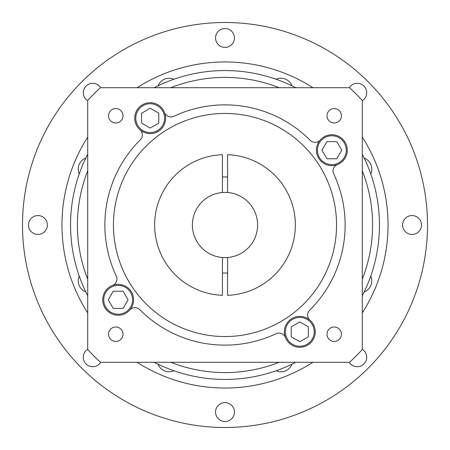 <?xml version="1.0" encoding="UTF-8"?>
<svg xmlns="http://www.w3.org/2000/svg" width="450" height="450" viewBox="0 0 450 450"><rect width="100%" height="100%" fill="white"/><g stroke="black" fill="none" stroke-linecap="round" stroke-linejoin="round"><path stroke-width="0.67" d="M362.289 100.727A9.439 9.439 0 0 0 359.882 83.661A9.439 9.439 0 0 0 349.273 87.711M402.615 225A9.439 9.439 0 0 0 412.054 234.439A9.439 9.439 0 0 0 421.493 225A9.439 9.439 0 0 0 412.054 215.561A9.439 9.439 0 0 0 402.615 225M349.273 362.289A9.439 9.439 0 0 0 366.705 357.266A9.439 9.439 0 0 0 362.289 349.273M215.561 412.054A9.439 9.439 0 0 0 225 421.493A9.439 9.439 0 0 0 234.439 412.054A9.439 9.439 0 0 0 225 402.615A9.439 9.439 0 0 0 215.561 412.054M87.711 349.273A9.439 9.439 0 0 0 90.118 366.339A9.439 9.439 0 0 0 100.727 362.289M28.508 225A9.439 9.439 0 0 0 37.946 234.439A9.439 9.439 0 0 0 47.385 225A9.439 9.439 0 0 0 37.946 215.561A9.439 9.439 0 0 0 28.508 225M100.727 87.711A9.439 9.439 0 0 0 83.295 92.734A9.439 9.439 0 0 0 87.711 100.727M215.561 37.946A9.439 9.439 0 0 0 225 47.385A9.439 9.439 0 0 0 234.439 37.946A9.439 9.439 0 0 0 225 28.508A9.439 9.439 0 0 0 215.561 37.946M22.5 225A202.5 202.5 0 0 1 225 22.5A202.5 202.5 0 0 1 427.5 225A202.5 202.5 0 0 1 225 427.5A202.5 202.5 0 0 1 22.5 225M291.999 85.843A12.015 12.015 0 0 0 276.024 79.222M173.976 79.222A12.015 12.015 0 0 0 158.001 85.843M85.843 158.001A12.015 12.015 0 0 0 79.222 173.976M79.222 276.024A12.015 12.015 0 0 0 85.843 291.999M364.157 291.999A12.015 12.015 0 0 0 370.777 276.024M370.777 173.976A12.015 12.015 0 0 0 364.157 158.001M87.711 312.924A163.029 163.029 0 0 1 87.711 137.076M137.076 87.711A163.029 163.029 0 0 1 312.924 87.711M362.289 137.076A163.029 163.029 0 0 1 362.289 312.924M312.924 362.289A163.029 163.029 0 0 1 137.076 362.289M276.024 370.777A12.015 12.015 0 0 0 291.999 364.157M158.001 364.157A12.015 12.015 0 0 0 173.976 370.777M362.289 170.843A147.583 147.583 0 0 1 362.289 279.157M87.711 295.757A154.451 154.451 0 0 1 87.711 154.243M154.243 87.711A154.451 154.451 0 0 1 295.757 87.711M362.289 154.243A154.451 154.451 0 0 1 362.289 295.757M87.711 279.157A147.583 147.583 0 0 1 87.711 170.843M170.843 87.711A147.583 147.583 0 0 1 279.157 87.711M227.576 257.507A32.608 32.608 0 0 0 257.608 225A32.608 32.608 0 0 0 227.576 192.493L227.576 154.688A70.358 70.358 0 0 1 295.358 225A70.358 70.358 0 0 1 227.576 295.312L227.576 257.507A32.608 32.608 0 0 1 222.424 257.507L222.424 295.312A70.358 70.358 0 0 1 154.643 225A70.358 70.358 0 0 1 222.424 154.688L222.424 192.493A32.608 32.608 0 0 1 227.576 192.493M222.424 192.493A32.608 32.608 0 0 0 192.392 225A32.608 32.608 0 0 0 222.424 257.507M227.576 177.019A48.049 48.049 0 0 0 222.424 177.019M113.451 225A111.549 111.549 0 0 0 225 336.549A111.549 111.549 0 0 0 336.549 225A111.549 111.549 0 0 0 225 113.451A111.549 111.549 0 0 0 113.451 225M327.004 115.791A7.206 7.206 0 0 0 334.209 122.996A7.206 7.206 0 0 0 341.421 115.791A7.206 7.206 0 0 0 334.209 108.579A7.206 7.206 0 0 0 327.004 115.791M327.004 334.209A7.206 7.206 0 0 0 334.209 341.421A7.206 7.206 0 0 0 341.421 334.209A7.206 7.206 0 0 0 334.209 327.004A7.206 7.206 0 0 0 327.004 334.209M108.579 334.209A7.206 7.206 0 0 0 115.791 341.421A7.206 7.206 0 0 0 122.996 334.209A7.206 7.206 0 0 0 115.791 327.004A7.206 7.206 0 0 0 108.579 334.209M108.579 115.791A7.206 7.206 0 0 0 115.791 122.996A7.206 7.206 0 0 0 122.996 115.791A7.206 7.206 0 0 0 115.791 108.579A7.206 7.206 0 0 0 108.579 115.791M140.006 129.774A15.446 15.446 0 0 0 164.588 112.562A15.446 15.446 0 0 0 134.747 118.164A15.446 15.446 0 0 0 140.006 129.774A15.446 15.446 0 0 1 147.341 102.983A15.446 15.446 0 0 1 164.588 112.562A6.862 6.862 0 0 0 173.903 116.28A120.127 120.127 0 0 1 310.202 140.316A6.862 6.862 0 0 0 320.226 140.006A15.446 15.446 0 0 0 337.438 164.588A15.446 15.446 0 0 0 337.281 135.737A15.446 15.446 0 0 0 320.226 140.006A15.446 15.446 0 0 1 347.282 150.193A15.446 15.446 0 0 1 337.438 164.588A6.862 6.862 0 0 0 333.72 173.903A120.127 120.127 0 0 1 309.684 310.202A6.862 6.862 0 0 0 309.994 320.226A15.446 15.446 0 0 0 285.412 337.438A15.446 15.446 0 0 0 315.253 331.836A15.446 15.446 0 0 0 309.994 320.226A15.446 15.446 0 0 1 302.659 347.017A15.446 15.446 0 0 1 285.412 337.438A6.862 6.862 0 0 0 276.097 333.72A120.127 120.127 0 0 1 139.798 309.684A6.862 6.862 0 0 0 129.774 309.994A15.446 15.446 0 0 0 112.562 285.412A15.446 15.446 0 0 0 112.719 314.263A15.446 15.446 0 0 0 129.774 309.994A15.446 15.446 0 0 1 102.718 299.807A15.446 15.446 0 0 1 112.562 285.412A6.862 6.862 0 0 0 116.28 276.097A120.127 120.127 0 0 1 140.316 139.798A6.862 6.862 0 0 0 140.006 129.774M164.61 118.164A14.417 14.417 0 0 0 150.193 103.748A14.417 14.417 0 0 0 135.776 118.164A14.417 14.417 0 0 0 150.193 132.576A14.417 14.417 0 0 0 164.61 118.164M346.252 150.193A14.417 14.417 0 0 0 331.836 135.776A14.417 14.417 0 0 0 317.424 150.193A14.417 14.417 0 0 0 331.836 164.61A14.417 14.417 0 0 0 346.252 150.193M314.224 331.836A14.417 14.417 0 0 0 299.807 317.424A14.417 14.417 0 0 0 285.39 331.836A14.417 14.417 0 0 0 299.807 346.252A14.417 14.417 0 0 0 314.224 331.836M132.576 299.807A14.417 14.417 0 0 0 118.164 285.39A14.417 14.417 0 0 0 103.748 299.807A14.417 14.417 0 0 0 118.164 314.224A14.417 14.417 0 0 0 132.576 299.807M279.157 362.289A147.583 147.583 0 0 1 170.843 362.289M108.253 299.863L113.254 308.413L123.165 308.363L128.07 299.756L123.069 291.201L113.164 291.251L108.253 299.863M299.863 341.747L308.413 336.746L308.363 326.835L299.756 321.93L291.201 326.931L291.251 336.836L299.863 341.747M341.747 150.137L336.746 141.587L326.835 141.638L321.93 150.244L326.931 158.799L336.836 158.749L341.747 150.137M150.137 108.253L141.587 113.254L141.638 123.165L150.244 128.07L158.799 123.069L158.749 113.164L150.137 108.253M349.509 362.289A185.338 185.338 0 0 0 362.289 349.509L362.289 100.491A185.338 185.338 0 0 0 349.509 87.711L100.491 87.711A185.338 185.338 0 0 0 87.711 100.491L87.711 349.509A185.338 185.338 0 0 0 100.491 362.289L349.509 362.289M295.757 362.289A154.451 154.451 0 0 1 154.243 362.289M222.424 272.981A48.049 48.049 0 0 0 227.576 272.981"/></g></svg>
